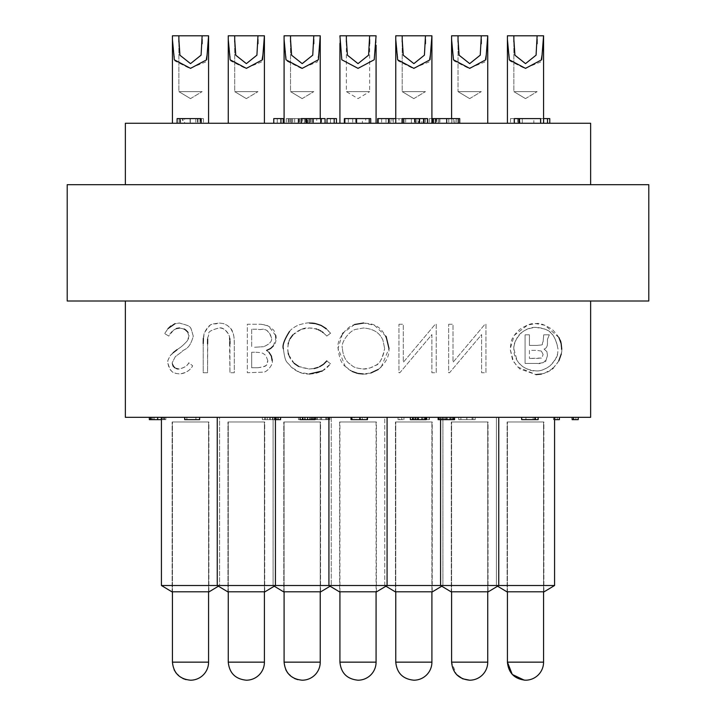 <?xml version="1.0" encoding="UTF-8"?>
<svg xmlns="http://www.w3.org/2000/svg" width="716" height="716" viewBox="0 0 716 716"><rect width="100%" height="100%" fill="white"/><g stroke="black" fill="none" stroke-linecap="round" stroke-linejoin="round"><path stroke-width="0.54" stroke-dasharray="3.58 2.69" d="M339.921 123.268L376.079 123.268L339.921 123.268M339.921 43.39L339.921 39.443M376.079 35.8L339.921 35.8M339.921 591.801L339.921 421.975L376.079 421.975L339.921 421.975M346.365 41.975L346.365 91.63L358 98.62L369.635 91.63L346.365 91.63L369.635 91.63L369.635 43.748M228.261 123.268L264.41 123.268L228.261 123.268L264.41 123.268L228.261 123.268L228.261 35.8L234.705 35.8L234.705 91.63L257.966 91.63L234.705 91.63L257.966 91.63L234.705 91.63L234.705 41.975M264.41 35.8L234.705 35.8M264.41 123.268L264.41 39.38L264.41 45.153L261.403 62.032L245.445 68.36L230.615 60.86L228.261 39.443M264.41 591.801L264.41 421.975L264.41 662.148L228.261 662.148L264.41 662.148L228.261 662.148L228.261 421.975L264.41 421.975L228.261 421.975L264.41 421.975L228.261 421.975L228.261 591.801M264.41 662.148A18.052 18.052 0 0 1 246.358 680.2L246.358 680.2M246.331 98.62L257.966 91.63L246.331 98.62L234.705 91.63L246.331 98.62M234.705 39.443L235.761 55.213L246.367 63.634L256.919 55.159L257.966 35.8M507.42 123.268L543.569 123.268L507.42 123.268L543.569 123.268L507.42 123.268L507.42 35.8L513.864 35.8L513.864 91.63L537.125 91.63L513.864 91.63L537.125 91.63L513.864 91.63L513.864 41.975M543.569 35.8L513.864 35.8M543.569 123.268L543.569 39.38L543.569 45.153L540.562 62.032L524.613 68.36L509.774 60.86L507.42 39.443M507.42 591.801L507.42 421.975L543.569 421.975L507.42 421.975L543.569 421.975L507.42 421.975L507.42 591.801M543.569 591.801L543.569 421.975L543.569 662.148L507.42 662.148L543.569 662.148A18.052 18.052 0 0 1 525.517 680.2L525.517 680.2M525.499 98.62L537.125 91.63L525.499 98.62L513.864 91.63L525.499 98.62M513.864 39.443L514.929 55.213L525.526 63.634L536.078 55.159L537.125 35.8M284.091 123.268L320.24 123.268L284.091 123.268L320.24 123.268L284.091 123.268L284.091 35.8L290.535 35.8L290.535 91.63L313.796 91.63L290.535 91.63L313.796 91.63L290.535 91.63L290.535 41.975M320.24 35.8L290.535 35.8M320.24 118.614L320.24 39.38L320.24 45.153L317.233 62.032L301.275 68.36L286.445 60.86L284.091 39.443M320.24 591.801L320.24 421.975L320.24 662.148L284.091 662.148L320.24 662.148L284.091 662.148L284.091 421.975L320.24 421.975L284.091 421.975L320.24 421.975L284.091 421.975L284.091 591.801M320.24 662.148A18.052 18.052 0 0 1 302.188 680.2L302.188 680.2M302.17 98.62L313.796 91.63L302.17 98.62L290.535 91.63L302.17 98.62M290.535 39.443L291.6 55.213L302.197 63.634L312.749 55.159L313.796 35.8M172.431 123.268L208.58 123.268L172.431 123.268L208.58 123.268L172.431 123.268L172.431 35.8L178.875 35.8L178.875 91.63L202.136 91.63L178.875 91.63L202.136 91.63L178.875 91.63L178.875 41.975M208.58 123.268L208.58 39.38L208.58 45.153L205.564 62.032L189.615 68.36L174.785 60.86L172.431 39.443M208.58 35.8L178.875 35.8M172.431 591.801L172.431 421.975L208.58 421.975L172.431 421.975L208.58 421.975L172.431 421.975L172.431 662.148L208.58 662.148A18.052 18.052 0 0 1 190.528 680.2L190.528 680.2M190.501 98.62L202.136 91.63L190.501 98.62L178.875 91.63L190.501 98.62M395.76 123.268L431.909 123.268L395.76 123.268L431.909 123.268L395.76 123.268L395.76 35.8L402.204 35.8L402.204 91.63L425.465 91.63L402.204 91.63L425.465 91.63L402.204 91.63L402.204 41.975M431.909 123.268L431.909 39.38L431.909 45.153L428.893 62.032L412.944 68.36L398.114 60.86L395.76 39.443M431.909 35.8L402.204 35.8M395.76 591.801L395.76 421.975L431.909 421.975L395.76 421.975L431.909 421.975L395.76 421.975L395.76 662.148L431.909 662.148A18.052 18.052 0 0 1 413.857 680.2L413.857 680.2M413.83 98.62L425.465 91.63L413.83 98.62L402.204 91.63L413.83 98.62M487.739 123.268L487.739 39.38L487.739 45.153L484.732 62.032L468.774 68.36L453.944 60.86L451.59 43.39L451.59 123.268L487.739 123.268L451.59 123.268L487.739 123.268L451.59 123.268L451.59 118.614M458.034 35.8L487.739 35.8L451.59 35.8L458.034 35.8L458.034 91.63L481.295 91.63L458.034 91.63L481.295 91.63L458.034 91.63L458.034 41.975M451.59 591.801L451.59 421.975L487.739 421.975L451.59 421.975L487.739 421.975L451.59 421.975L451.59 662.148L487.739 662.148A18.052 18.052 0 0 1 469.687 680.2M469.669 98.62L481.295 91.63L469.669 98.62L458.034 91.63L469.669 98.62M178.875 39.443L179.931 55.213L190.528 63.634L201.089 55.159L202.136 35.8M402.204 39.443L403.26 55.213L413.866 63.634L424.418 55.159L425.465 35.8M451.59 39.443L451.59 35.8L487.739 35.8M458.034 39.443L459.09 55.213L469.696 63.634L480.248 55.159L481.295 35.8M648.794 184.683L67.206 184.683M648.794 301.006L67.206 301.006M264.714 591.801L264.714 421.975L227.957 421.975L264.714 421.975L227.957 421.975L264.714 421.975L264.714 591.801L227.957 591.801L264.714 591.801L227.957 591.801L227.957 421.975L227.957 591.801M554.578 417.321L496.421 417.321L554.578 417.321L496.421 417.321L554.578 417.321L554.578 585.509L161.422 585.509M264.562 419.648L275.436 419.648L275.436 417.321L275.418 419.648L264.562 419.648L264.562 417.321L275.436 417.321L217.252 417.321L275.418 417.321L217.252 417.321L275.418 417.321L275.418 585.509L217.252 585.509L275.418 585.509L264.947 591.801L227.724 591.801M488.043 591.801L488.043 421.975L451.286 421.975L488.043 421.975L451.286 421.975L488.043 421.975L488.043 591.801L451.286 591.801L488.043 591.801L451.286 591.801L451.286 421.975L451.286 591.801M498.748 417.321L498.748 585.509L488.276 591.801L451.053 591.801L488.276 591.801L451.053 591.801L440.582 585.509L498.748 585.509L440.582 585.509L440.582 417.321L498.748 417.321L440.582 417.321L498.748 417.321L440.582 417.321L440.582 419.648M339.626 421.975L339.626 591.801L376.374 591.801L376.374 421.975L339.626 421.975L376.374 421.975M376.607 591.801L339.393 591.801M387.079 417.321L328.921 417.321L387.079 417.321M208.884 591.801L208.884 421.975L172.126 421.975L208.884 421.975L172.126 421.975L208.884 421.975L208.884 591.801L172.126 591.801L208.884 591.801L172.126 591.801L172.126 421.975L172.126 591.801M217.252 417.321L217.252 585.509L218.416 586.207L219.579 585.509L219.579 417.321L161.422 417.321L219.579 417.321L161.422 417.321L219.579 417.321L219.579 585.509L209.117 591.801L171.894 591.801M320.544 591.801L320.544 421.975L283.787 421.975L320.544 421.975L283.787 421.975L320.544 421.975L320.544 591.801L283.787 591.801L320.544 591.801L283.787 591.801L283.787 421.975L283.787 591.801M320.777 591.801L283.554 591.801L320.777 591.801L283.554 591.801L273.091 585.509L331.248 585.509L273.091 585.509L273.091 417.321L331.248 417.321L273.091 417.321L331.248 417.321L331.248 585.509L331.248 417.321L273.091 417.321L273.091 585.509L274.255 586.207M432.213 591.801L432.213 421.975L395.456 421.975L432.213 421.975L395.456 421.975L432.213 421.975L432.213 591.801L395.456 591.801L432.213 591.801L395.456 591.801L395.456 421.975L395.456 591.801M441.745 586.207L432.446 591.801L395.223 591.801L432.446 591.801L395.223 591.801L384.752 585.509L442.909 585.509L384.752 585.509L384.752 417.321L442.909 417.321L384.752 417.321L442.909 417.321L442.909 585.509L442.909 417.321L384.752 417.321L384.752 585.509L385.915 586.207M543.874 591.801L543.874 421.975L507.116 421.975L543.874 421.975L507.116 421.975L543.874 421.975L543.874 591.801L507.116 591.801L543.874 591.801L507.116 591.801L507.116 421.975L507.116 591.801M554.578 585.509L544.106 591.801L506.883 591.801L544.106 591.801L506.883 591.801L496.421 585.509L496.421 417.321L496.421 585.509L497.584 586.207M125.363 123.268L590.637 123.268M590.637 184.683L125.363 184.683L590.637 184.683M590.637 301.006L125.363 301.006L590.637 301.006M590.637 417.321L125.363 417.321M168.063 328.519L164.698 333.62C171.697 322.307 172.833 325.512 175.098 323.668L179.439 323.023C191.986 326.97 189.758 324.706 193.275 336.144C189.346 350.849 183.618 348.656 181.864 351.78L175.348 356.604L172.153 362.869C174.069 367.755 176.44 369.805 179.26 369.009C184.692 367.523 187.852 365.455 188.729 362.788L192.658 365.769C189.955 370.557 185.65 373.287 179.743 373.976C174.955 372.982 171.026 374.745 167.804 362.663C168.797 359.96 165.709 364.149 170.515 355.288L178.454 348.692C180.915 347.26 183.833 344.682 187.189 340.968L188.926 336.207C189.445 331.911 186.276 329.172 179.439 328C174.659 328.626 171.115 331.32 168.797 336.072L164.698 333.62L168.797 336.072L173.487 330.228M203.219 343.465L204.087 333.244C209.511 323.543 210.307 324.384 219.23 323.023L223.446 323.569L227.554 325.538L230.829 328.68L233.139 333.209C233.926 337.272 234.025 335.222 234.284 343.465L234.284 372.732L229.943 372.732L229.442 336.171C227.026 330.515 223.544 327.785 218.989 328C203.899 331.929 210.567 333.969 207.765 337.245L207.568 372.732L203.219 372.732L203.219 343.465L203.219 372.732L207.568 372.732L207.568 343.698M260.884 324.267L266.567 325.18L271.14 327.731C272.805 330.702 274.246 327.427 275.92 338.024C276.591 343.277 273.485 347.403 266.594 350.41C271.095 354.322 272.966 357.758 272.187 360.721C273.736 364.032 266.683 372.803 263.049 372.159L247.333 372.732L247.333 324.267L260.884 324.267L247.333 324.267L247.333 372.732L263.094 372.15C267.095 372.589 273.727 363.746 272.187 360.721M322.236 371.022L330.595 363.844L326.353 368.328C321.529 372.043 315.89 373.931 309.455 373.976L299.61 372.32L291.188 367.066C286.848 360.712 285.523 364.82 283.375 348.781C282.185 345.613 284.234 339.849 289.524 331.499C290.947 329.351 293.945 327.185 298.527 325.001C304.909 323.176 308.569 322.522 309.509 323.023C315.747 322.084 322.773 325.476 330.595 333.191L326.791 336.072C322.155 330.72 316.391 328.026 309.482 328C305.231 327.328 300.174 329.154 294.312 333.477C288.172 340.762 288.96 339.268 287.725 348.45C287.68 354.295 289.819 359.262 294.151 363.352L300.29 367.236L309.178 369.009C318.199 368.14 324.071 365.446 326.791 360.927L330.595 363.844L326.791 360.927M363.218 373.976C352.487 373.054 349.999 370.611 345.291 366.44C341.532 363.943 339.115 357.884 338.059 348.289C336.439 338.596 347.502 326.514 353.686 324.876L363.612 323.023C369.107 323.838 384.635 322.227 389.003 348.522C389.45 356.326 385.682 363.424 377.699 369.823C371.658 373.188 366.834 374.566 363.218 373.976L370.781 372.982M398.946 324.267L403.296 324.267L403.296 362.323L435.239 324.267L436.232 324.267L436.232 372.732L431.882 372.732L431.882 334.587L399.859 372.732L398.946 372.732L398.946 324.267L398.946 372.732L399.859 372.732L431.882 334.587L431.882 372.732L436.232 372.732L436.232 324.267L435.239 324.267L403.296 362.323L403.296 324.267L398.946 324.267M448.655 324.267L453.004 324.267L453.004 362.323L484.947 324.267L485.94 324.267L485.94 372.732L481.591 372.732L481.591 334.587L449.567 372.732L448.655 372.732L448.655 324.267L448.655 372.732L449.567 372.732L481.591 334.587L481.591 372.732L485.94 372.732L485.94 324.267L484.947 324.267L453.004 362.323L453.004 324.267L448.655 324.267M561.747 349.166C562.123 351.95 561.111 355.906 558.713 361.052C552.806 369.733 548.438 373.815 535.98 374.593L517.498 366.914L512.504 359.656L510.168 349.041L514.285 335.356L527.737 324.983L535.98 323.65C539.05 322.63 544.5 324.563 552.313 329.45C558.82 336.565 561.747 341.228 561.111 343.456L561.568 352.156M558.015 349.122C553.799 327.409 544.509 329.378 536.033 327.373C526.851 328.205 520.496 331.759 516.961 338.05C514.607 342.848 513.587 346.517 513.9 349.05L516.997 360.211C520.55 366.52 526.895 370.074 536.033 370.87C539.971 371.532 549.924 368.731 555.419 359.316C559.089 350.697 557.209 353.248 557.88 351.547L557.478 353.919C557.907 355.834 555.41 359.826 549.995 365.903C544.321 369.716 539.667 371.371 536.033 370.87C531.746 371.219 527.083 369.599 522.045 365.992C516.236 360.882 513.524 355.234 513.9 349.05C513.283 343.895 516.003 338.292 522.062 332.242C526.707 328.778 531.362 327.149 536.033 327.373C543.193 328.089 554.739 328.948 558.015 349.122M537.116 345.398C545.243 344.557 540.911 345.354 543.104 341.666L543.721 334.828L549.315 334.828L547.454 339.384L547.454 342.606C547.65 346.079 546.523 348.245 544.071 349.095L546.926 351.654L547.454 355.413C546.111 361.643 542.683 364.31 537.161 363.415L525.079 363.415L525.079 334.828L529.428 334.828L529.428 345.398L537.116 345.398L529.428 345.398L529.428 334.828L525.079 334.828L525.079 363.415L537.161 363.415C543.337 363.003 546.272 361.965 545.986 360.3L547.454 355.413L546.926 351.654L544.071 349.095C546.469 348.37 547.597 346.213 547.454 342.606L547.454 339.384L549.315 334.828L543.721 334.828L543.104 341.666C540.92 345.255 545.332 344.566 537.116 345.398M427.864 118.614L418.421 118.614L418.421 123.268L427.864 123.268L418.421 123.268L418.421 118.614L421.894 118.614L421.894 123.268L421.894 118.614L427.864 118.614L427.864 123.268M390.041 123.268L404.003 123.268L381.637 123.268L390.041 123.268L390.041 118.614L399.027 118.614L399.027 123.268M299.512 123.268L286.239 123.268L312.588 123.268L289.72 123.268L301.651 123.268L291.707 123.268L299.512 123.268L299.512 118.614L307.62 118.614L307.62 123.268M336.448 123.268L327.006 123.268L336.448 123.268M184.603 118.614L203.451 118.614L179.098 118.614L179.098 123.268L184.603 123.268L177.103 123.268L203.451 123.268L179.098 123.268L179.098 118.614L184.603 118.614L184.603 123.268M286.284 123.268L310.637 123.268L286.284 123.268L286.284 118.614L302.68 118.614L302.68 123.268M399.027 118.614L388.52 118.614L401.9 118.614L401.9 123.268L388.52 123.268L401.9 123.268L401.9 118.614L414.859 118.614L395.76 118.614M438.72 123.268L429.278 123.268L438.72 123.268L438.72 118.614L436.447 118.614L436.447 123.268M519.95 118.614L510.499 118.614L513.981 118.614L513.981 123.268L519.95 123.268L510.499 123.268L513.981 123.268L513.981 118.614L519.95 118.614L519.95 123.268M549.772 123.268L540.329 123.268L549.772 123.268M540.67 123.268L514.33 123.268L540.67 123.268M415.719 123.268L402.195 123.268L415.719 123.268L415.719 118.614L427.541 118.614M313.322 123.268L301.203 123.268L313.322 123.268L313.322 118.614L325.064 118.614M200.963 123.268L177.103 123.268L200.963 123.268L200.963 118.614L182.992 118.614L182.992 123.268M283.223 123.268L273.772 123.268L283.223 123.268M356.756 123.268L370.709 123.268L348.343 123.268L356.756 123.268L356.756 118.614L365.742 118.614L365.742 123.268M446.793 123.268L433.377 123.268L446.793 123.268L446.793 118.614L459.726 118.614M573.561 417.321L578.215 417.321L573.561 417.321M466.814 417.321L475.182 417.321L466.814 417.321L466.814 419.648L458.714 419.648L475.182 419.648L466.814 419.648L466.814 417.321M164.564 417.321L149.34 417.321L164.564 417.321L164.564 419.648L161.118 419.648L165.808 419.648L149.34 419.648M184.701 417.321L199.621 417.321L184.701 417.321L184.701 419.648L195.933 419.648L195.933 417.321M302.796 417.321L314.995 417.321L302.796 417.321M415.334 417.321L426.208 417.321L415.334 417.321M521.669 417.321L538.128 417.321L521.669 417.321M446.292 417.321L454.579 417.321L438.12 417.321L452.405 417.321L444.949 417.321L451.17 417.321L446.292 417.321L446.292 419.648L441.226 419.648L441.226 417.321M359.709 417.321L350.992 417.321L364.972 417.321L359.709 417.321L359.709 419.648L354.098 419.648L354.098 417.321M274.658 417.321L280.565 417.321L274.658 417.321M443.804 417.321L449.702 417.321L443.804 417.321L443.804 419.648L445.218 419.648L445.218 417.321M274.819 417.321L262.387 417.321L277.611 417.321L274.819 417.321L274.819 419.648L262.387 419.648L274.819 419.648M553.504 417.321L559.402 417.321L553.504 417.321L553.504 419.648L554.578 419.648M398.042 417.321L403.94 417.321L398.042 417.321L398.042 419.648L399.465 419.648L399.465 417.321M421.679 417.321L412.953 417.321L426.933 417.321L421.679 417.321L421.679 419.648L416.059 419.648L416.059 417.321M298.491 417.321L304.398 417.321L298.491 417.321L298.491 419.648L299.915 419.648L299.915 417.321M316.517 419.648L329.87 419.648L313.411 419.648L327.695 419.648L320.24 419.648L326.46 419.648L321.582 419.648L321.556 417.321L314.342 417.321L329.87 417.321L313.411 417.321L327.695 417.321L320.24 417.321L326.46 417.321L321.582 417.321L321.582 419.648L316.517 419.648L316.517 417.321M578.215 417.321L578.215 419.648L572.138 419.648M575.888 419.648L575.888 417.321L575.888 419.648M412.532 419.648L424.033 419.648L418.189 419.648L418.189 417.321M418.189 419.648L412.846 419.648M424.033 419.648L424.033 417.321M417.875 419.648L417.875 417.321M426.208 419.648L417.75 419.648L417.75 417.321M417.75 419.648L410.358 419.648M418.583 419.648L425.268 419.648L415.728 419.648L418.583 419.648L418.583 417.321M415.728 419.648L415.728 417.321M417.034 419.648L417.034 417.321M425.268 419.648L425.268 417.321M314.995 419.648L300.085 419.648M307.808 419.648L311.702 419.648L305.293 419.648L307.808 419.648L307.808 417.321M307.352 419.648L312.82 419.648L307.352 419.648L307.352 417.321L302.259 417.321L312.82 417.321L307.352 417.321M307.424 419.648L307.424 417.321M305.293 419.648L305.293 417.321M312.82 419.648L312.82 417.321M299.915 419.648L304.398 419.648L302.224 419.648L302.259 417.321L302.224 419.648L298.491 419.648M307.54 419.648L307.54 417.321M199.621 419.648L184.996 419.648L184.996 417.321M184.996 419.648L195.933 419.648M186.876 419.648L186.876 417.321M161.422 417.321L161.422 419.648L164.564 419.648M154.119 419.648L150.584 419.648L154.119 419.648L154.119 417.321M157.708 419.648L151.515 419.648L163.633 419.648L157.708 419.648L157.708 417.321L151.515 417.321L157.708 417.321M157.565 419.648L162.389 419.648L157.565 419.648L157.565 417.321L157.565 419.648M161.118 419.648L161.118 417.321M157.538 419.648L157.538 417.321M163.973 419.648L163.973 417.321M165.808 419.648L165.808 417.321M162.389 419.648L162.389 417.321M152.759 419.648L152.759 417.321M157.654 419.648L157.654 417.321M163.633 419.648L163.633 417.321M151.515 419.648L151.515 417.321M538.128 417.321L538.128 419.648L521.669 419.648M525.938 419.648L533.16 419.648L525.938 419.648L525.938 417.321L533.16 417.321L525.938 417.321M533.16 419.648L533.16 417.321L533.16 419.648M535.335 419.648L535.335 417.321M441.226 419.648L452.405 419.648L444.949 419.648L451.17 419.648L451.17 417.321M451.17 419.648L446.292 419.648M444.949 419.648L444.949 417.321L444.949 419.648M452.405 419.648L452.405 417.321M446.238 419.648L446.238 417.321M442.193 419.648L442.193 417.321M440.295 419.648L440.295 417.321M454.579 419.648L446.202 419.648L446.202 417.321M446.202 419.648L438.12 419.648M453.139 419.648L450.507 419.648L453.139 419.648L453.139 417.321M450.507 419.648L450.507 417.321M354.098 419.648L364.972 419.648L364.972 417.321M364.972 419.648L359.709 419.648M360.39 419.648L360.39 417.321M350.992 419.648L367.451 419.648L367.451 417.321M356.174 419.648L367.147 419.648L356.174 419.648L356.174 417.321M280.565 417.321L280.565 419.648L278.39 419.648L278.39 417.321L278.39 419.648L274.658 419.648M445.218 419.648L449.702 419.648L447.527 419.648L447.527 417.321L447.527 419.648L443.804 419.648M449.702 419.648L449.702 417.321L449.702 419.648M460.889 419.648L466.886 419.648L460.889 419.648L460.889 417.321L466.886 417.321L460.889 417.321M473.007 419.648L466.886 419.648L473.007 419.648L473.007 417.321L466.886 417.321L473.007 417.321M458.714 419.648L458.714 417.321M475.182 419.648L475.182 417.321M466.886 419.648L466.886 417.321L466.886 419.648M472.086 419.648L472.086 417.321M267.354 419.648L267.354 417.321M277.611 419.648L277.611 417.321M270.102 419.648L270.102 417.321M262.387 419.648L262.387 417.321M269.807 419.648L269.807 417.321M272.357 419.648L272.357 417.321M265.618 419.648L265.618 417.321M270.209 419.648L270.209 417.321M275.436 417.321L264.562 417.321M269.986 419.648L269.986 417.321M559.402 417.321L559.402 419.648L557.227 419.648L557.227 417.321L557.227 419.648L553.504 419.648M399.465 419.648L403.94 419.648L401.765 419.648L401.765 417.321L401.765 419.648L398.042 419.648M403.94 419.648L403.94 417.321L403.94 419.648M416.059 419.648L429.421 419.648L412.953 419.648L426.933 419.648L426.933 417.321M426.933 419.648L421.679 419.648M422.351 419.648L422.351 417.321M412.953 419.648L412.953 417.321M429.421 419.648L429.421 417.321L429.421 419.648M418.144 419.648L418.144 417.321M429.108 419.648L429.108 417.321M421.787 419.648L421.787 417.321M413.884 419.648L413.884 417.321M302.224 419.648L302.224 417.321M304.398 419.648L304.398 417.321L304.398 419.648M326.46 419.648L326.46 417.321M320.24 419.648L320.24 417.321L320.24 419.648M327.695 419.648L327.695 417.321M321.529 419.648L321.529 417.321M317.483 419.648L317.483 417.321M315.586 419.648L315.586 417.321M313.411 419.648L313.411 417.321M321.493 419.648L321.493 417.321M329.87 419.648L329.87 417.321M328.429 419.648L328.429 417.321M325.798 419.648L325.798 417.321M328.635 419.648L328.635 417.321M314.342 419.648L314.342 417.321M436.447 118.614L446.793 118.614M435.695 118.614L439.892 118.614L435.695 118.614L435.695 123.268M439.892 118.614L439.892 123.268M454.75 118.614L436.858 118.614L454.75 118.614L454.75 123.268M438.845 118.614L438.845 123.268L438.845 118.614M448.789 118.614L448.789 123.268L448.789 118.614M436.858 118.614L436.858 123.268L436.858 118.614M446.73 118.614L446.73 123.268M456.244 118.614L456.244 123.268M365.742 118.614L356.756 118.614M355.673 118.614L355.673 123.268M348.343 118.614L348.343 123.268M370.709 118.614L344.36 118.614L344.36 123.268M362.403 118.614L344.861 118.614L362.403 118.614L362.403 123.268M273.772 123.268L273.772 118.614L277.253 118.614L277.253 123.268L277.253 118.614L283.223 118.614M177.103 118.614L177.103 123.268L177.103 118.614L200.489 118.614L200.489 123.268M200.489 118.614L182.992 118.614M197.491 118.614L197.491 123.268M304.685 123.268L321.582 123.268L304.685 123.268L304.685 118.614L304.685 123.268L304.685 118.614L313.438 118.614L313.438 123.268M313.438 118.614L321.582 118.614L313.134 118.614L313.134 123.268M313.134 118.614L304.685 118.614M321.582 118.614L321.582 123.268L321.582 118.614M301.203 118.614L313.322 118.614M316.723 118.614L306.484 118.614L316.723 118.614L316.723 123.268M402.195 118.614L415.719 118.614M403.681 118.614L418.958 118.614L403.681 118.614L403.681 123.268M418.958 118.614L418.958 123.268M416.873 118.614L416.873 123.268M424.069 118.614L423.568 118.614M405.677 118.614L405.677 123.268M415.513 118.614L415.513 123.268M514.33 123.268L514.33 118.614L522.277 118.614L522.277 123.268L533.841 123.268L522.277 123.268L522.277 118.614L540.67 118.614M518.805 118.614L518.805 123.268M533.841 118.614L522.277 118.614L533.841 118.614L533.841 123.268M522.277 118.614L522.277 123.268L522.277 118.614M543.569 118.614L540.329 118.614L543.811 118.614L543.811 123.268L543.811 118.614L549.772 118.614M540.329 118.614L540.329 123.268L540.329 118.614M510.499 118.614L510.499 123.268L510.499 118.614M517.668 118.614L517.668 123.268M431.909 118.614L429.278 118.614L432.759 118.614L432.759 123.268L432.759 118.614L438.72 118.614M429.278 118.614L429.278 123.268L429.278 118.614M401.783 123.268L391.992 123.268L401.783 123.268L401.783 118.614L411.378 118.614L411.378 123.268L411.387 118.614L401.783 118.614L401.783 123.268M391.992 118.614L401.783 118.614L391.992 118.614L391.992 123.268M302.68 118.614L294.688 118.614L310.637 118.614L298.295 118.614L298.295 123.268M298.295 118.614L286.284 118.614M294.688 118.614L294.688 123.268M305.464 118.614L305.464 123.268M298.116 118.614L307.155 118.614L307.155 123.268L289.756 123.268L307.155 123.268L307.155 118.614L298.116 118.614L298.116 123.268M298.474 118.614L298.474 123.268M289.756 118.614L289.756 123.268M201.464 118.614L201.464 123.268M195.799 118.614L195.799 123.268M190.331 118.614L190.331 123.268M182.571 123.268L199.97 123.268L182.571 123.268L182.571 118.614L190.295 118.614L190.295 123.268L190.295 118.614L180.584 118.614L190.071 118.614L190.071 123.268M190.071 118.614L182.571 118.614M197.983 118.614L197.983 123.268M180.584 123.268L180.584 118.614L180.584 123.268M327.006 123.268L327.006 118.614L330.479 118.614L330.479 123.268L330.479 118.614L336.448 118.614M307.62 118.614L286.239 118.614L312.588 118.614L289.72 118.614L301.651 118.614L291.707 118.614L291.707 123.268L291.707 118.614L299.512 118.614M301.651 118.614L301.651 123.268L301.651 118.614M289.72 118.614L289.72 123.268L289.72 118.614M299.592 118.614L299.592 123.268M309.106 118.614L309.106 123.268M312.588 118.614L312.588 123.268M288.557 118.614L288.557 123.268M292.755 118.614L292.755 123.268M299.556 118.614L299.556 123.268M311.093 118.614L311.093 123.268M404.003 123.268L404.003 118.614L390.041 118.614M388.967 118.614L388.967 123.268M381.637 118.614L381.637 123.268M404.003 118.614L377.654 118.614L377.654 123.268M395.697 118.614L378.155 118.614L395.697 118.614L395.697 123.268M402.508 118.614L402.508 123.268M425.59 118.614L425.59 123.268M172.332 364.328L172.153 362.869L175.348 356.604L181.864 351.78C183.752 348.54 189.284 350.921 193.275 336.144C190.179 325.977 192.514 326.782 179.439 323.023L174.955 323.713M173.2 352.684L170.515 355.288C165.969 363.397 168.654 360.246 167.804 362.663C169.54 373.063 175.017 372.669 175.823 373.385L179.743 373.976C186.402 372.687 190.698 369.948 192.658 365.769L188.729 362.788C187.458 365.742 184.298 367.809 179.26 369.009L175.062 367.917M172.995 365.894L172.44 364.713M188.38 338.901L187.189 340.968C183.914 344.611 181.005 347.188 178.454 348.692L177.004 349.739M187.485 331.768L188.926 336.207L188.406 338.838M179.439 328L184.066 329.011M173.594 330.139L176.082 328.662M229.943 343.698L229.943 372.732L234.284 372.732L234.284 343.465C234.365 327.749 228.869 327.597 227.518 325.503L223.428 323.569L219.23 323.023C210.576 326.084 214.048 318.817 204.087 333.244L203.362 338.301M207.631 339.089L207.765 337.245C210.692 333.799 203.747 332.09 218.989 328C222.658 327.14 226.149 329.861 229.442 336.171L229.782 338.525M229.872 339.975L229.908 341.093M257.59 367.764C270.218 365.974 266.155 363.263 267.498 362.949L267.838 360.64L266.406 364.892C266.459 366.109 263.515 367.066 257.59 367.764L251.683 367.764L257.59 367.764M251.683 352.227L251.683 367.764L251.683 352.227L254.61 352.227L251.683 352.227M267.838 360.64L265.743 355.351L263.041 353.418C261.761 352.746 258.95 352.353 254.61 352.227C258.941 352.353 261.752 352.746 263.041 353.427L265.752 355.36L267.838 360.64M275.714 335.571L268.437 325.959L261.286 324.276M269.001 352.317L266.594 350.41M273.369 345.882L275.92 338.024M254.574 347.26L263.64 346.687L254.574 347.26M251.683 329.235L251.683 347.26L251.683 329.235L257.876 329.235L251.683 329.235M271.57 338.024C265.967 324.062 260.687 331.472 257.876 329.235C260.714 330.738 267.874 325.592 271.57 338.024C272.187 341.326 269.547 344.217 263.64 346.687C269.601 344.127 272.25 341.246 271.57 338.024M283.375 348.781C285.523 364.829 286.812 360.649 291.152 367.031C297.131 372.114 303.235 374.432 309.455 373.976M309.509 323.023C308.551 322.531 304.9 323.185 298.572 324.983C293.963 327.167 290.956 329.342 289.524 331.499M323.023 332.484L326.791 336.072L330.595 333.191L326.272 328.662M321.215 325.494L320.732 325.279M301.579 329.217L309.482 328L316.016 328.895M316.714 329.118L318.173 329.655M319.202 330.121L320.097 330.577M321.26 331.248L322.182 331.857M288.217 353.113L287.725 348.45L288.208 343.805M288.405 342.955L289.703 339.482M289.89 339.107L290.132 338.641M292.898 334.855L301.355 329.288M314.091 368.543L309.178 369.009L298.635 366.44M294.169 363.361L288.673 354.841M323.748 364.032L323.176 364.489M319.631 366.681L318.96 366.995M318.88 367.04L317.913 367.442M342.4 334.041L338.059 348.289L345.193 366.341M345.336 366.494L352.165 371.425M357.338 373.296L358.215 373.492M378.164 369.51L380.822 367.362M381.252 366.968L389.003 348.522M386.085 336.386L374.423 325.306L363.612 323.023M354.617 324.518L343.358 332.761M363.433 369.009C365.464 369.241 368.57 368.543 372.759 366.914C373.528 365.446 381.637 366.485 384.653 348.531C382.165 359.28 379.158 364.874 375.623 365.312L369.859 368.042L363.433 369.009C351.78 367.63 353.668 366.306 348.576 363.03C344.942 359.656 342.883 354.751 342.4 348.307C342.892 354.769 344.951 359.674 348.576 363.03C353.641 366.341 352.084 367.711 363.433 369.009M363.433 328L355.422 329.45C348.96 331.105 340.449 343.089 342.4 348.307C340.449 343.027 349.005 331.087 355.413 329.45L363.433 328C378.576 329.145 381.485 337.603 382.899 340.046L384.653 348.531L382.908 340.055C381.637 337.719 378.46 329.1 363.433 328M541.314 374.065L544.607 373.143M544.742 373.099L552.287 368.856M553.208 368.078L558.596 361.267M561.299 353.901L561.55 352.326M558.928 337.549L545.1 325.306L535.98 323.65C532.785 322.656 527.352 324.572 519.691 329.378C509.613 339.169 511.475 341.774 510.168 349.041L513.479 361.544L519.709 368.91L535.98 374.593M537.09 358.439L540.723 358.018C541.412 358.609 542.2 357.418 543.104 354.429C542.164 357.454 541.377 358.644 540.732 358.018L529.428 358.439L537.09 358.439M529.428 350.366L529.428 358.439L529.428 350.366L536.803 350.366L529.428 350.366M541.341 351.055L536.803 350.366L541.341 351.055L543.104 354.429L541.341 351.055M376.079 662.148L339.921 662.148M543.569 662.148L507.42 662.148M208.58 591.801L208.58 421.975L208.58 662.148L172.431 662.148L174.095 669.728M431.909 662.148L395.76 662.148L431.909 662.148L431.909 421.975L431.909 591.801M487.739 591.801L487.739 421.975L487.739 662.148L451.59 662.148L456.495 674.526M208.58 662.148L172.431 662.148M487.739 662.148L451.59 662.148M362.242 419.648L362.242 417.321M424.203 419.648L424.203 417.321M446.641 118.614L446.641 123.268M453.201 118.614L453.201 123.268M352.711 118.614L352.711 123.268M312.713 118.614L312.713 123.268M414.394 118.614L414.394 123.268M415.02 118.614L415.02 123.268M414.859 118.614L414.859 123.268M393.46 118.614L393.46 123.268M290.75 118.614L290.75 123.268M310.637 118.614L310.637 123.268M298.76 118.614L298.76 123.268M190.098 118.614L190.098 123.268M203.451 118.614L203.451 123.268M180.038 118.614L180.038 123.268M190.152 118.614L190.152 123.268M199.97 118.614L199.97 123.268M306.072 118.614L306.072 123.268M299.655 118.614L299.655 123.268M286.239 118.614L286.239 123.268L286.239 118.614M288.226 118.614L288.226 123.268M385.996 118.614L385.996 123.268M389.862 118.614L389.862 123.268M376.079 39.38L376.079 45.153M376.079 421.975L376.079 591.801M257.966 39.389L257.966 43.748M524.291 680.164L525.472 680.2M537.125 39.389L537.125 43.748M284.091 662.148L285.765 669.728M287.725 673.004L294.58 678.535M297.686 679.645L302.143 680.2M313.796 39.389L313.796 43.748M202.136 43.748L202.136 39.389M425.465 43.748L425.465 39.389M481.295 43.748L481.295 39.389M176.046 672.995L182.911 678.535M186.008 679.636L190.483 680.2M330.085 586.207L331.248 585.509L330.085 586.207M411.387 123.268L411.387 118.614"/><path stroke-width="1.07" d="M339.921 123.268L339.921 43.39M346.365 35.8L376.079 35.8L374.208 59.759L358.036 68.369L341.809 59.804L339.921 35.8L346.365 35.8L346.365 41.975M376.079 591.801L376.079 662.148L339.921 662.148L339.921 591.801M376.079 662.148A18.052 18.052 0 0 1 358.027 680.2L358.027 680.2M346.365 39.443L347.43 55.213L358.027 63.634L368.588 55.159L369.635 35.8M228.261 123.268L228.261 35.8L264.41 35.8L264.41 123.268M246.358 680.2L246.358 680.2A18.052 18.052 0 0 0 264.41 662.148L228.261 662.148L228.261 591.801M507.42 123.268L507.42 35.8L543.569 35.8L543.569 123.268M524.291 680.164L512.271 674.454L507.42 662.148L507.42 591.801L507.42 662.148L543.569 662.148A18.052 18.052 0 0 1 525.517 680.2L525.517 680.2M543.569 35.8L541.708 59.759L525.526 68.369L509.3 59.804L507.42 39.443M513.864 35.8L513.864 41.975M513.864 39.443L514.929 55.213L525.526 63.634L536.078 55.159L537.125 35.8M284.091 123.268L284.091 35.8L320.24 35.8L320.24 118.614M302.188 680.2L302.188 680.2A18.052 18.052 0 0 0 320.24 662.148L284.091 662.148L284.091 591.801M172.431 123.268L172.431 35.8L178.875 35.8L178.875 41.975M178.875 35.8L208.58 35.8L206.718 59.759L190.537 68.369L174.31 59.804L172.431 39.443M208.58 591.801L208.58 662.148L172.431 662.148L172.431 591.801M208.58 662.148A18.052 18.052 0 0 1 190.528 680.2L190.528 680.2M178.875 39.443L179.931 55.213L190.528 63.634L201.089 55.159L202.136 35.8M395.76 123.268L395.76 35.8L402.204 35.8L402.204 41.975M402.204 35.8L431.909 35.8L430.048 59.759L413.866 68.369L397.64 59.804L395.76 39.443M431.909 591.801L431.909 662.148L395.76 662.148L395.76 591.801M431.909 662.148A18.052 18.052 0 0 1 413.857 680.2L413.857 680.2M402.204 39.443L403.26 55.213L413.866 63.634L424.418 55.159L425.465 35.8M320.24 35.8L318.378 59.759L302.197 68.369L285.97 59.804L284.091 39.443M290.535 35.8L290.535 41.975M290.535 39.443L291.6 55.213L302.197 63.634L312.749 55.159L313.796 35.8M264.41 35.8L262.548 59.759L246.367 68.369L230.14 59.804L228.261 39.443M234.705 35.8L234.705 41.975M234.705 39.443L235.761 55.213L246.367 63.634L256.919 55.159L257.966 35.8M451.59 118.614L451.59 35.8L458.034 35.8L458.034 41.975M458.034 35.8L487.739 35.8L485.878 59.759L469.696 68.369L453.47 59.804L451.59 39.443M487.739 591.801L487.739 662.148L451.59 662.148L451.59 591.801M487.739 662.148A18.052 18.052 0 0 1 469.687 680.2L469.687 680.2M458.034 39.443L459.09 55.213L469.696 63.634L480.248 55.159L481.295 35.8M208.58 35.8L208.58 123.268M431.909 35.8L431.909 123.268M487.739 35.8L487.739 123.268M67.206 184.683L648.794 184.683L648.794 301.006L67.206 301.006L67.206 184.683M264.714 591.801L227.957 591.801M275.418 419.648L275.418 585.509L264.947 591.801L227.724 591.801L218.416 586.207L209.117 591.801L171.894 591.801L161.422 585.509L554.578 585.509L554.578 417.321M488.043 591.801L451.286 591.801M440.582 419.648L440.582 585.509L451.053 591.801L488.276 591.801L498.748 585.509L498.748 417.321M376.374 591.801L339.626 591.801M328.921 417.321L328.921 585.509L339.393 591.801L376.607 591.801L387.079 585.509L387.079 417.321M208.884 591.801L172.126 591.801M320.544 591.801L283.787 591.801M274.255 586.207L283.554 591.801L320.777 591.801L330.085 586.207L320.777 591.801M432.213 591.801L395.456 591.801M385.915 586.207L395.223 591.801L432.446 591.801L441.745 586.207M543.874 591.801L507.116 591.801M497.584 586.207L506.883 591.801L544.106 591.801L554.578 585.509M590.637 184.683L590.637 123.268L125.363 123.268L125.363 184.683M590.637 301.006L590.637 417.321L125.363 417.321L125.363 301.006M572.138 417.321L572.138 419.648L578.215 419.648L578.215 417.321M573.561 419.648L573.561 417.321M410.358 417.321L410.358 419.648L415.334 419.648L415.334 417.321M415.334 419.648L425.268 419.648L425.268 417.321M412.846 419.648L412.846 417.321M412.532 419.648L412.532 417.321M425.268 419.648L426.208 419.648L426.208 417.321M300.085 417.321L300.085 419.648L314.995 419.648L314.995 417.321M310.028 419.648L310.028 417.321M311.702 419.648L311.702 417.321M199.621 417.321L199.621 419.648L184.701 419.648L184.701 417.321M149.34 417.321L149.34 419.648L161.422 419.648L161.422 585.509L161.422 417.321M157.681 419.648L157.681 417.321M150.584 419.648L150.584 417.321M521.669 417.321L521.669 419.648L538.128 419.648L538.128 417.321M534.897 419.648L534.897 417.321M535.335 419.648L535.335 417.321M439.051 417.321L439.051 419.648L438.12 419.648L438.12 417.321M453.139 419.648L454.579 419.648L454.579 417.321M439.051 419.648L453.344 419.648L453.344 417.321M446.265 419.648L446.265 417.321M351.923 417.321L351.923 419.648L350.992 419.648L350.992 417.321M351.923 419.648L367.451 419.648L367.451 417.321M367.147 419.648L367.147 417.321M359.826 419.648L359.826 417.321M276.081 417.321L276.081 419.648L274.658 419.648L274.658 417.321M276.081 419.648L280.565 419.648L280.565 417.321M554.578 419.648L554.927 417.321M554.927 419.648L559.402 419.648L559.402 417.321M458.231 123.268L458.231 118.614L459.726 118.614L459.726 123.268M435.695 118.614L431.909 118.614M458.231 118.614L446.686 118.614L446.686 123.268M446.686 118.614L435.364 118.614L435.364 123.268M369.214 123.268L369.214 118.614L370.709 118.614L370.709 123.268M369.214 118.614L344.36 118.614L344.36 123.268M280.94 123.268L280.94 118.614L283.223 118.614L283.223 123.268M280.94 118.614L273.772 118.614L273.772 123.268M177.103 123.268L177.103 118.614L200.963 118.614L200.963 123.268M309.16 123.268L309.16 118.614L325.064 118.614L325.064 123.268M301.203 118.614L301.203 123.268L301.203 118.614L306.484 118.614L306.484 123.268M309.16 118.614L306.484 118.614M424.069 123.268L424.069 118.614L427.541 118.614L427.541 123.268M402.195 118.614L402.195 123.268L402.195 118.614L403.681 118.614L403.681 123.268M424.069 118.614L419.594 118.614L419.594 123.268M419.594 118.614L403.681 118.614M423.568 118.614L423.568 123.268M519.512 123.268L519.512 118.614L540.67 118.614L540.67 123.268M519.512 118.614L514.33 118.614L514.33 123.268M518.805 118.614L518.805 123.268M547.498 123.268L547.498 118.614L549.772 118.614L549.772 123.268M547.498 118.614L543.569 118.614M395.76 118.614L388.52 118.614L388.52 123.268M334.175 123.268L334.175 118.614L336.448 118.614L336.448 123.268M334.175 118.614L327.006 118.614L327.006 123.268M388.52 118.614L377.654 118.614L377.654 123.268M174.838 367.773L172.995 365.894M177.004 349.739L173.2 352.684M184.066 329.011L185.238 329.655M185.292 329.691L187.485 331.768M176.539 328.492L179.439 328M174.955 323.713L168.063 328.519M229.782 338.525L229.818 339.044M229.845 339.465L229.872 339.975M229.908 341.093L229.943 343.698M207.568 343.698L207.631 339.089M203.362 338.301L203.219 343.465M275.92 338.024L275.714 335.571M272.187 360.721L271.391 356.138L269.001 352.317M266.594 350.41L270.308 348.665M270.693 348.415L273.369 345.882M289.524 331.499C284.234 339.849 282.194 345.613 283.375 348.781M326.272 328.662L321.215 325.494M320.732 325.279L315.443 323.596L309.509 323.023M316.016 328.895L316.714 329.118M318.173 329.655L319.202 330.121M320.097 330.577L321.001 331.096M322.182 331.857L323.023 332.484M288.208 343.805L288.405 342.955M290.132 338.641L292.898 334.855M298.635 366.44L294.169 363.361M288.673 354.841L288.217 353.113M326.791 360.927L323.748 364.032M323.176 364.489L319.631 366.681M317.913 367.442L314.091 368.543M309.455 373.976L322.236 371.022M352.165 371.425L357.338 373.296M358.215 373.492L363.218 373.976M370.924 372.947L378.164 369.51M389.003 348.522L386.085 336.386M363.612 323.023L354.617 324.518M343.358 332.761L342.4 334.041M535.98 374.593L541.314 374.065M552.287 368.856L553.208 368.078M558.829 360.828L561.299 353.901M561.747 349.166L561.147 343.626M561.102 343.42L558.928 337.549M302.796 419.648L302.796 417.321M433.377 118.614L433.377 123.268L433.377 118.614M344.861 118.614L344.861 123.268L344.861 118.614M356.577 118.614L356.577 123.268M320.732 118.614L320.732 123.268M378.155 118.614L378.155 123.268L378.155 118.614M376.079 45.153L376.079 123.268M339.921 662.148C341.031 673.076 347.054 679.09 357.973 680.2M369.635 39.389L369.635 43.748M228.261 662.148C229.371 673.076 235.385 679.09 246.313 680.2C235.385 679.09 229.371 673.076 228.261 662.148M543.569 591.801L543.569 662.148M507.42 662.148C508.53 673.076 514.544 679.09 525.472 680.2M537.125 39.389L537.125 43.748M285.765 669.728L287.725 673.004M294.58 678.535L297.686 679.645M172.431 662.148C173.541 673.076 179.555 679.09 190.483 680.2M202.136 39.389L202.136 43.748M395.76 662.148C396.87 673.076 402.884 679.09 413.812 680.2C402.884 679.09 396.87 673.076 395.76 662.148M425.465 39.389L425.465 43.748M320.24 591.801L320.24 662.148M284.091 662.148C285.201 673.076 291.215 679.09 302.143 680.2M313.796 39.389L313.796 43.748M264.41 591.801L264.41 662.148M257.966 39.389L257.966 43.748M451.59 662.148C452.7 673.076 458.714 679.09 469.642 680.2M481.295 39.389L481.295 43.748M174.095 669.728L176.046 672.995M182.911 678.535L186.008 679.636M456.495 674.526L462.581 678.759M462.643 678.786L469.58 680.2M227.724 591.801L217.252 585.509L217.252 417.321M171.894 591.801L161.422 585.509"/></g></svg>
